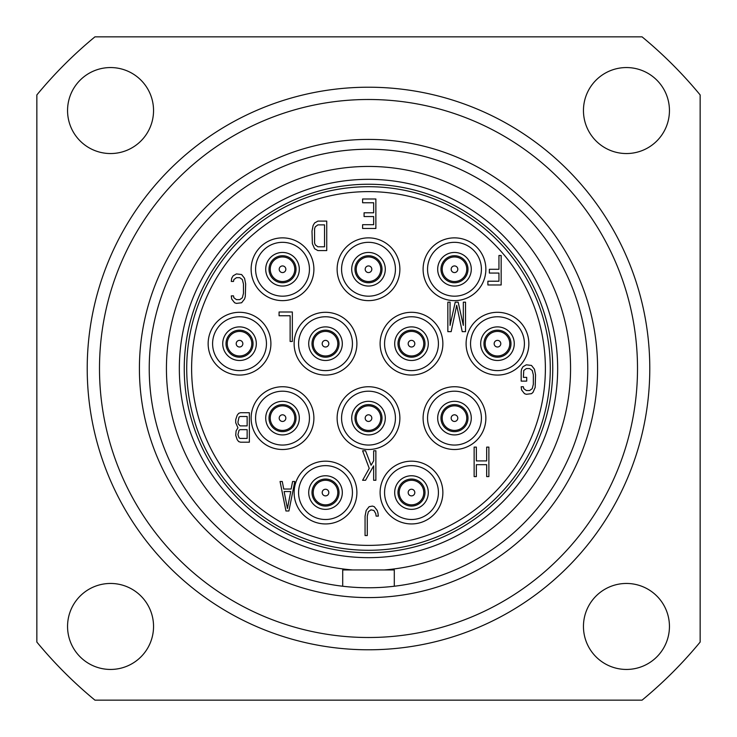 <?xml version="1.0" encoding="UTF-8"?>
<svg xmlns="http://www.w3.org/2000/svg" width="737" height="737" viewBox="0 0 737 737"><rect width="100%" height="100%" fill="white"/><g stroke="black" fill="none" stroke-linecap="round" stroke-linejoin="round"><path stroke-width="1.11" d="M358.726 649.619L352.608 649.343M94.935 36.85L642.065 36.85A429.92 429.92 0 0 1 700.15 94.935L700.15 642.065A429.92 429.92 0 0 1 642.065 700.15L94.935 700.15A429.92 429.92 0 0 1 36.85 642.065L36.85 94.935A429.92 429.92 0 0 1 94.935 36.85M626.45 669.445A42.995 42.995 0 0 0 669.445 626.45A42.995 42.995 0 0 0 626.45 583.455A42.995 42.995 0 0 0 583.455 626.45A42.995 42.995 0 0 0 626.45 669.445M110.55 669.445A42.995 42.995 0 0 0 153.545 626.45A42.995 42.995 0 0 0 110.55 583.455A42.995 42.995 0 0 0 67.555 626.45A42.995 42.995 0 0 0 110.55 669.445M110.55 153.545A42.995 42.995 0 0 0 153.545 110.55A42.995 42.995 0 0 0 110.55 67.555A42.995 42.995 0 0 0 67.555 110.55A42.995 42.995 0 0 0 110.55 153.545M626.45 153.545A42.995 42.995 0 0 0 669.445 110.55A42.995 42.995 0 0 0 626.45 67.555A42.995 42.995 0 0 0 583.455 110.55A42.995 42.995 0 0 0 626.45 153.545M368.5 649.785A281.285 281.285 0 0 0 649.785 368.5A281.285 281.285 0 0 0 368.5 87.215A281.285 281.285 0 0 0 87.215 368.5A281.285 281.285 0 0 0 368.5 649.785L371.955 649.767M368.5 637.505A269.005 269.005 0 0 1 99.495 368.5A269.005 269.005 0 0 1 368.5 99.495A269.005 269.005 0 0 1 637.505 368.5A269.005 269.005 0 0 1 368.5 637.505M394.295 586.237A219.257 219.257 0 0 0 553.929 251.492A219.257 219.257 0 0 0 183.071 251.492A219.257 219.257 0 0 0 394.295 586.237L394.295 569.95L384.244 569.95A202.058 202.058 0 0 0 540.801 262.952A202.058 202.058 0 0 0 196.199 262.952A202.058 202.058 0 0 0 352.756 569.95L384.244 569.95M352.756 569.95L342.705 569.95L342.705 586.237M368.5 557.66A189.16 189.16 0 0 1 179.34 368.5A189.16 189.16 0 0 1 368.5 179.34A189.16 189.16 0 0 1 557.66 368.5A189.16 189.16 0 0 1 368.5 557.66M368.5 552.75A184.25 184.25 0 0 1 184.25 368.5A184.25 184.25 0 0 1 368.5 184.25A184.25 184.25 0 0 1 552.75 368.5A184.25 184.25 0 0 1 368.5 552.75M368.5 550.29A181.79 181.79 0 0 1 186.71 368.5A181.79 181.79 0 0 1 368.5 186.71A181.79 181.79 0 0 1 550.29 368.5A181.79 181.79 0 0 1 368.5 550.29M368.5 545.38A176.88 176.88 0 0 0 545.38 368.5A176.88 176.88 0 0 0 368.5 191.62A176.88 176.88 0 0 0 191.62 368.5A176.88 176.88 0 0 0 368.5 545.38M285.956 510.99L288.904 510.99L294.8 481.51L292.589 481.51L291.115 489.036L283.745 489.036L282.271 481.51L280.06 481.51L285.956 510.99M287.43 508.475L284.113 491.542L290.747 491.542L287.43 508.475M237.931 427.773L236.089 430.905L235.72 435.3L237.194 439.694L238.668 441.574L240.511 442.2L249.355 442.2L249.355 412.72L240.511 412.72L238.668 413.346L237.194 415.226L235.72 419.62L235.72 422.752L237.931 427.773M247.144 438.432L240.142 438.432L239.037 437.806L237.931 434.673L239.037 430.279L240.142 429.653L247.144 429.653L247.144 438.432M237.931 422.126L239.037 417.114L240.142 416.488L247.144 416.488L247.144 425.894L240.142 425.894L238.3 424.015L237.931 422.126M231.298 281.442L233.509 281.442L233.878 279.563L236.457 277.683L239.774 277.683L242.353 279.563L243.459 283.957L243.459 293.363L242.353 297.757L239.774 299.637L236.457 299.637L233.878 297.757L233.509 295.869L231.298 295.869L231.667 299.01L234.615 302.769L236.457 303.395L241.616 302.769L244.564 299.01L245.301 296.495L245.67 283.957L244.564 278.31L241.616 274.542L236.457 273.915L233.141 275.804L231.667 278.31L231.298 281.442M317.896 250.58L326.74 250.58L326.74 221.1L317.896 221.1L314.579 222.979L313.105 225.494L312 231.132L312.368 243.68L314.579 248.701L317.896 250.58M324.529 246.812L317.896 246.812L315.316 244.933L314.579 243.053L314.579 228.627L315.316 226.747L317.896 224.868L324.529 224.868L324.529 246.812M362.604 202.758L373.659 202.758L373.659 212.79L364.078 212.79L364.078 216.549L373.659 216.549L373.659 224.702L362.604 224.702L362.604 228.47L375.87 228.47L375.87 198.99L362.604 198.99L362.604 202.758M498.949 255.49L498.949 269.291L489.368 269.291L489.368 273.058L498.949 273.058L498.949 281.212L487.894 281.212L487.894 284.97L501.16 284.97L501.16 255.49L498.949 255.49M521.179 371.715L521.179 381.121L526.706 381.121L526.706 377.362L523.39 377.362L523.758 370.462L526.338 368.583L529.654 368.583L532.234 370.462L533.339 374.847L533.339 384.263L532.234 388.648L529.654 390.527L526.338 390.527L523.758 388.648L523.39 386.768L521.179 386.768L521.547 389.901L524.495 393.669L526.338 394.295L531.497 393.669L532.971 392.416L535.182 387.395L535.55 374.847L534.445 369.209L531.497 365.441L526.338 364.815L523.021 366.694L521.547 369.209L521.179 371.715M486.669 447.11L486.669 460.911L476.351 460.911L476.351 447.11L474.14 447.11L474.14 476.59L476.351 476.59L476.351 464.678L486.669 464.678L486.669 476.59L488.88 476.59L488.88 447.11L486.669 447.11M376.119 516.112L378.33 516.112L377.961 512.97L377.224 510.465L374.276 506.697L372.434 506.07L369.117 506.697L366.169 510.465L365.064 516.112L365.064 535.55L367.275 535.55L367.275 516.112L368.38 511.718L370.96 509.838L373.908 510.465L375.75 513.597L376.119 516.112M373.659 450.795L373.659 460.837L371.079 465.222L365.552 450.795L362.604 450.795L369.237 468.363L362.604 480.275L365.552 480.275L373.659 465.848L373.659 480.275L375.87 480.275L375.87 450.795L373.659 450.795M292.34 341.48L292.34 312L279.074 312L279.074 315.758L290.129 315.758L290.129 341.48L292.34 341.48M450.058 325.376L450.058 302.17L447.847 302.17L447.847 331.65L451.164 331.65L456.691 305.302L462.219 331.65L465.535 331.65L465.535 302.17L463.324 302.17L463.324 325.376L458.165 302.17L455.217 302.17L450.058 325.376M497.475 360.485A16.794 16.794 0 0 1 480.681 343.691A16.794 16.794 0 0 1 497.475 326.887A16.794 16.794 0 0 1 514.269 343.691A16.794 16.794 0 0 1 497.475 360.485M497.475 357.196A13.515 13.515 0 0 1 483.96 343.691A13.515 13.515 0 0 1 497.475 330.176A13.515 13.515 0 0 1 510.99 343.691A13.515 13.515 0 0 1 497.475 357.196M454.48 286.048A16.794 16.794 0 0 1 437.686 269.254A16.794 16.794 0 0 1 454.48 252.45A16.794 16.794 0 0 1 471.284 269.254A16.794 16.794 0 0 1 454.48 286.048M454.48 282.759A13.515 13.515 0 0 1 440.975 269.254A13.515 13.515 0 0 1 454.48 255.739A13.515 13.515 0 0 1 467.995 269.254A13.515 13.515 0 0 1 454.48 282.759M411.495 360.485A16.794 16.794 0 0 1 394.691 343.691A16.794 16.794 0 0 1 411.495 326.887A16.794 16.794 0 0 1 428.289 343.691A16.794 16.794 0 0 1 411.495 360.485M411.495 357.196A13.515 13.515 0 0 1 397.98 343.691A13.515 13.515 0 0 1 411.495 330.176A13.515 13.515 0 0 1 425 343.691A13.515 13.515 0 0 1 411.495 357.196M454.48 434.922A16.794 16.794 0 0 1 437.686 418.128A16.794 16.794 0 0 1 454.48 401.324A16.794 16.794 0 0 1 471.284 418.128A16.794 16.794 0 0 1 454.48 434.922M454.48 431.633A13.515 13.515 0 0 1 440.975 418.128A13.515 13.515 0 0 1 454.48 404.613A13.515 13.515 0 0 1 467.995 418.128A13.515 13.515 0 0 1 454.48 431.633M411.495 509.359A16.794 16.794 0 0 1 394.691 492.565A16.794 16.794 0 0 1 411.495 475.761A16.794 16.794 0 0 1 428.289 492.565A16.794 16.794 0 0 1 411.495 509.359M411.495 506.07A13.515 13.515 0 0 1 397.98 492.565A13.515 13.515 0 0 1 411.495 479.05A13.515 13.515 0 0 1 425 492.565A13.515 13.515 0 0 1 411.495 506.07M368.5 434.922A16.794 16.794 0 0 1 351.706 418.128A16.794 16.794 0 0 1 368.5 401.324A16.794 16.794 0 0 1 385.294 418.128A16.794 16.794 0 0 1 368.5 434.922M368.5 431.633A13.515 13.515 0 0 1 354.985 418.128A13.515 13.515 0 0 1 368.5 404.613A13.515 13.515 0 0 1 382.015 418.128A13.515 13.515 0 0 1 368.5 431.633M325.505 509.359A16.794 16.794 0 0 0 342.309 492.565A16.794 16.794 0 0 0 325.505 475.761A16.794 16.794 0 0 0 308.711 492.565A16.794 16.794 0 0 0 325.505 509.359M325.505 506.07A13.515 13.515 0 0 1 312 492.565A13.515 13.515 0 0 1 325.505 479.05A13.515 13.515 0 0 1 339.02 492.565A13.515 13.515 0 0 1 325.505 506.07M282.52 434.922A16.794 16.794 0 0 1 265.716 418.128A16.794 16.794 0 0 1 282.52 401.324A16.794 16.794 0 0 1 299.314 418.128A16.794 16.794 0 0 1 282.52 434.922M282.52 431.633A13.515 13.515 0 0 1 269.005 418.128A13.515 13.515 0 0 1 282.52 404.613A13.515 13.515 0 0 1 296.025 418.128A13.515 13.515 0 0 1 282.52 431.633M325.505 360.485A16.794 16.794 0 0 1 308.711 343.691A16.794 16.794 0 0 1 325.505 326.887A16.794 16.794 0 0 1 342.309 343.691A16.794 16.794 0 0 1 325.505 360.485M325.505 357.196A13.515 13.515 0 0 1 312 343.691A13.515 13.515 0 0 1 325.505 330.176A13.515 13.515 0 0 1 339.02 343.691A13.515 13.515 0 0 1 325.505 357.196M368.5 286.048A16.794 16.794 0 0 1 351.706 269.254A16.794 16.794 0 0 1 368.5 252.45A16.794 16.794 0 0 1 385.294 269.254A16.794 16.794 0 0 1 368.5 286.048M368.5 282.759A13.515 13.515 0 0 1 354.985 269.254A13.515 13.515 0 0 1 368.5 255.739A13.515 13.515 0 0 1 382.015 269.254A13.515 13.515 0 0 1 368.5 282.759M282.52 286.048A16.794 16.794 0 0 0 299.314 269.254A16.794 16.794 0 0 0 282.52 252.45A16.794 16.794 0 0 0 265.716 269.254A16.794 16.794 0 0 0 282.52 286.048M282.52 282.759A13.515 13.515 0 0 1 269.005 269.254A13.515 13.515 0 0 1 282.52 255.739A13.515 13.515 0 0 1 296.025 269.254A13.515 13.515 0 0 1 282.52 282.759M239.525 360.485A16.794 16.794 0 0 1 222.731 343.691A16.794 16.794 0 0 1 239.525 326.887A16.794 16.794 0 0 1 256.319 343.691A16.794 16.794 0 0 1 239.525 360.485M239.525 357.196A13.515 13.515 0 0 1 226.01 343.691A13.515 13.515 0 0 1 239.525 330.176A13.515 13.515 0 0 1 253.04 343.691A13.515 13.515 0 0 1 239.525 357.196M411.495 504.845A12.28 12.28 0 0 0 423.775 492.565A12.28 12.28 0 0 0 411.495 480.275A12.28 12.28 0 0 0 399.205 492.565A12.28 12.28 0 0 0 411.495 504.845A12.28 12.28 0 0 1 399.205 492.565A12.28 12.28 0 0 1 411.495 480.275A12.28 12.28 0 0 1 423.775 492.565A12.28 12.28 0 0 1 411.495 504.845M411.495 495.881A3.317 3.317 0 0 0 414.811 492.565A3.317 3.317 0 0 0 411.495 489.248A3.317 3.317 0 0 0 408.178 492.565A3.317 3.317 0 0 0 411.495 495.881M325.505 504.845A12.28 12.28 0 0 0 337.795 492.565A12.28 12.28 0 0 0 325.505 480.275A12.28 12.28 0 0 0 313.225 492.565A12.28 12.28 0 0 0 325.505 504.845A12.28 12.28 0 0 1 313.225 492.565A12.28 12.28 0 0 1 325.505 480.275A12.28 12.28 0 0 1 337.795 492.565A12.28 12.28 0 0 1 325.505 504.845M325.505 495.881A3.317 3.317 0 0 0 328.822 492.565A3.317 3.317 0 0 0 325.505 489.248A3.317 3.317 0 0 0 322.189 492.565A3.317 3.317 0 0 0 325.505 495.881M454.48 430.408A12.28 12.28 0 0 0 466.77 418.128A12.28 12.28 0 0 0 454.48 405.838A12.28 12.28 0 0 0 442.2 418.128A12.28 12.28 0 0 0 454.48 430.408A12.28 12.28 0 0 1 442.2 418.128A12.28 12.28 0 0 1 454.48 405.838A12.28 12.28 0 0 1 466.77 418.128A12.28 12.28 0 0 1 454.48 430.408M454.48 421.444A3.317 3.317 0 0 0 457.797 418.128A3.317 3.317 0 0 0 454.48 414.811A3.317 3.317 0 0 0 451.164 418.128A3.317 3.317 0 0 0 454.48 421.444M368.5 430.408A12.28 12.28 0 0 0 380.78 418.128A12.28 12.28 0 0 0 368.5 405.838A12.28 12.28 0 0 0 356.22 418.128A12.28 12.28 0 0 0 368.5 430.408A12.28 12.28 0 0 1 356.22 418.128A12.28 12.28 0 0 1 368.5 405.838A12.28 12.28 0 0 1 380.78 418.128A12.28 12.28 0 0 1 368.5 430.408M368.5 421.444A3.317 3.317 0 0 0 371.817 418.128A3.317 3.317 0 0 0 368.5 414.811A3.317 3.317 0 0 0 365.183 418.128A3.317 3.317 0 0 0 368.5 421.444M282.52 430.408A12.28 12.28 0 0 0 294.8 418.128A12.28 12.28 0 0 0 282.52 405.838A12.28 12.28 0 0 0 270.23 418.128A12.28 12.28 0 0 0 282.52 430.408A12.28 12.28 0 0 1 270.23 418.128A12.28 12.28 0 0 1 282.52 405.838A12.28 12.28 0 0 1 294.8 418.128A12.28 12.28 0 0 1 282.52 430.408M282.52 421.444A3.317 3.317 0 0 0 285.836 418.128A3.317 3.317 0 0 0 282.52 414.811A3.317 3.317 0 0 0 279.203 418.128A3.317 3.317 0 0 0 282.52 421.444M239.525 355.971A12.28 12.28 0 0 0 251.805 343.691A12.28 12.28 0 0 0 239.525 331.401A12.28 12.28 0 0 0 227.245 343.691A12.28 12.28 0 0 0 239.525 355.971A12.28 12.28 0 0 1 227.245 343.691A12.28 12.28 0 0 1 239.525 331.401A12.28 12.28 0 0 1 251.805 343.691A12.28 12.28 0 0 1 239.525 355.971M239.525 347.007A3.317 3.317 0 0 0 242.842 343.691A3.317 3.317 0 0 0 239.525 340.374A3.317 3.317 0 0 0 236.208 343.691A3.317 3.317 0 0 0 239.525 347.007M325.505 355.971A12.28 12.28 0 0 0 337.795 343.691A12.28 12.28 0 0 0 325.505 331.401A12.28 12.28 0 0 0 313.225 343.691A12.28 12.28 0 0 0 325.505 355.971A12.28 12.28 0 0 1 313.225 343.691A12.28 12.28 0 0 1 325.505 331.401A12.28 12.28 0 0 1 337.795 343.691A12.28 12.28 0 0 1 325.505 355.971M325.505 347.007A3.317 3.317 0 0 0 328.822 343.691A3.317 3.317 0 0 0 325.505 340.374A3.317 3.317 0 0 0 322.189 343.691A3.317 3.317 0 0 0 325.505 347.007M411.495 355.971A12.28 12.28 0 0 0 423.775 343.691A12.28 12.28 0 0 0 411.495 331.401A12.28 12.28 0 0 0 399.205 343.691A12.28 12.28 0 0 0 411.495 355.971A12.28 12.28 0 0 1 399.205 343.691A12.28 12.28 0 0 1 411.495 331.401A12.28 12.28 0 0 1 423.775 343.691A12.28 12.28 0 0 1 411.495 355.971M411.495 347.007A3.317 3.317 0 0 0 414.811 343.691A3.317 3.317 0 0 0 411.495 340.374A3.317 3.317 0 0 0 408.178 343.691A3.317 3.317 0 0 0 411.495 347.007M497.475 355.971A12.28 12.28 0 0 0 509.755 343.691A12.28 12.28 0 0 0 497.475 331.401A12.28 12.28 0 0 0 485.195 343.691A12.28 12.28 0 0 0 497.475 355.971A12.28 12.28 0 0 1 485.195 343.691A12.28 12.28 0 0 1 497.475 331.401A12.28 12.28 0 0 1 509.755 343.691A12.28 12.28 0 0 1 497.475 355.971M497.475 347.007A3.317 3.317 0 0 0 500.792 343.691A3.317 3.317 0 0 0 497.475 340.374A3.317 3.317 0 0 0 494.159 343.691A3.317 3.317 0 0 0 497.475 347.007M454.48 281.534A12.28 12.28 0 0 0 466.77 269.254A12.28 12.28 0 0 0 454.48 256.964A12.28 12.28 0 0 0 442.2 269.254A12.28 12.28 0 0 0 454.48 281.534A12.28 12.28 0 0 1 442.2 269.254A12.28 12.28 0 0 1 454.48 256.964A12.28 12.28 0 0 1 466.77 269.254A12.28 12.28 0 0 1 454.48 281.534M454.48 272.57A3.317 3.317 0 0 0 457.797 269.254A3.317 3.317 0 0 0 454.48 265.937A3.317 3.317 0 0 0 451.164 269.254A3.317 3.317 0 0 0 454.48 272.57M368.5 281.534A12.28 12.28 0 0 0 380.78 269.254A12.28 12.28 0 0 0 368.5 256.964A12.28 12.28 0 0 0 356.22 269.254A12.28 12.28 0 0 0 368.5 281.534A12.28 12.28 0 0 1 356.22 269.254A12.28 12.28 0 0 1 368.5 256.964A12.28 12.28 0 0 1 380.78 269.254A12.28 12.28 0 0 1 368.5 281.534M368.5 272.57A3.317 3.317 0 0 0 371.817 269.254A3.317 3.317 0 0 0 368.5 265.937A3.317 3.317 0 0 0 365.183 269.254A3.317 3.317 0 0 0 368.5 272.57M282.52 281.534A12.28 12.28 0 0 0 294.8 269.254A12.28 12.28 0 0 0 282.52 256.964A12.28 12.28 0 0 0 270.23 269.254A12.28 12.28 0 0 0 282.52 281.534A12.28 12.28 0 0 1 270.23 269.254A12.28 12.28 0 0 1 282.52 256.964A12.28 12.28 0 0 1 294.8 269.254A12.28 12.28 0 0 1 282.52 281.534M282.52 272.57A3.317 3.317 0 0 0 285.836 269.254A3.317 3.317 0 0 0 282.52 265.937A3.317 3.317 0 0 0 279.203 269.254A3.317 3.317 0 0 0 282.52 272.57M384.392 649.343L378.274 649.619M368.5 139.413A229.087 229.087 0 0 0 139.413 368.5A229.087 229.087 0 0 0 368.5 597.587A229.087 229.087 0 0 0 597.587 368.5A229.087 229.087 0 0 0 368.5 139.413M497.475 375.069A31.378 31.378 0 0 0 528.853 343.691A31.378 31.378 0 0 0 497.475 312.304A31.378 31.378 0 0 0 466.097 343.691A31.378 31.378 0 0 0 497.475 375.069M454.48 300.632A31.378 31.378 0 0 0 485.867 269.254A31.378 31.378 0 0 0 454.48 237.867A31.378 31.378 0 0 0 423.102 269.254A31.378 31.378 0 0 0 454.48 300.632M411.495 375.069A31.378 31.378 0 0 0 442.873 343.691A31.378 31.378 0 0 0 411.495 312.304A31.378 31.378 0 0 0 380.108 343.691A31.378 31.378 0 0 0 411.495 375.069M454.48 449.506A31.378 31.378 0 0 0 485.867 418.128A31.378 31.378 0 0 0 454.48 386.741A31.378 31.378 0 0 0 423.102 418.128A31.378 31.378 0 0 0 454.48 449.506M411.495 523.943A31.378 31.378 0 0 0 442.873 492.565A31.378 31.378 0 0 0 411.495 461.178A31.378 31.378 0 0 0 380.108 492.565A31.378 31.378 0 0 0 411.495 523.943M368.5 449.506A31.378 31.378 0 0 0 399.878 418.128A31.378 31.378 0 0 0 368.5 386.741A31.378 31.378 0 0 0 337.122 418.128A31.378 31.378 0 0 0 368.5 449.506M325.505 461.178A31.378 31.378 0 0 0 294.127 492.565A31.378 31.378 0 0 0 325.505 523.943A31.378 31.378 0 0 0 356.892 492.565A31.378 31.378 0 0 0 325.505 461.178M282.52 449.506A31.378 31.378 0 0 0 313.898 418.128A31.378 31.378 0 0 0 282.52 386.741A31.378 31.378 0 0 0 251.133 418.128A31.378 31.378 0 0 0 282.52 449.506M325.505 375.069A31.378 31.378 0 0 0 356.892 343.691A31.378 31.378 0 0 0 325.505 312.304A31.378 31.378 0 0 0 294.127 343.691A31.378 31.378 0 0 0 325.505 375.069M368.5 300.632A31.378 31.378 0 0 0 399.878 269.254A31.378 31.378 0 0 0 368.5 237.867A31.378 31.378 0 0 0 337.122 269.254A31.378 31.378 0 0 0 368.5 300.632M282.52 237.867A31.378 31.378 0 0 0 251.133 269.254A31.378 31.378 0 0 0 282.52 300.632A31.378 31.378 0 0 0 313.898 269.254A31.378 31.378 0 0 0 282.52 237.867M239.525 312.304A31.378 31.378 0 0 0 208.147 343.691A31.378 31.378 0 0 0 239.525 375.069A31.378 31.378 0 0 0 270.903 343.691A31.378 31.378 0 0 0 239.525 312.304M497.475 370.619A26.928 26.928 0 0 0 524.403 343.691A26.928 26.928 0 0 0 497.475 316.763A26.928 26.928 0 0 0 470.547 343.691A26.928 26.928 0 0 0 497.475 370.619M454.48 296.182A26.928 26.928 0 0 0 481.408 269.254A26.928 26.928 0 0 0 454.48 242.326A26.928 26.928 0 0 0 427.552 269.254A26.928 26.928 0 0 0 454.48 296.182M411.495 370.619A26.928 26.928 0 0 0 438.423 343.691A26.928 26.928 0 0 0 411.495 316.763A26.928 26.928 0 0 0 384.567 343.691A26.928 26.928 0 0 0 411.495 370.619M454.48 445.056A26.928 26.928 0 0 0 481.408 418.128A26.928 26.928 0 0 0 454.48 391.2A26.928 26.928 0 0 0 427.552 418.128A26.928 26.928 0 0 0 454.48 445.056M411.495 519.493A26.928 26.928 0 0 0 438.423 492.565A26.928 26.928 0 0 0 411.495 465.637A26.928 26.928 0 0 0 384.567 492.565A26.928 26.928 0 0 0 411.495 519.493M368.5 445.056A26.928 26.928 0 0 0 395.428 418.128A26.928 26.928 0 0 0 368.5 391.2A26.928 26.928 0 0 0 341.572 418.128A26.928 26.928 0 0 0 368.5 445.056M325.505 465.637A26.928 26.928 0 0 0 298.577 492.565A26.928 26.928 0 0 0 325.505 519.493A26.928 26.928 0 0 0 352.433 492.565A26.928 26.928 0 0 0 325.505 465.637M282.52 445.056A26.928 26.928 0 0 0 309.448 418.128A26.928 26.928 0 0 0 282.52 391.2A26.928 26.928 0 0 0 255.592 418.128A26.928 26.928 0 0 0 282.52 445.056M325.505 370.619A26.928 26.928 0 0 0 352.433 343.691A26.928 26.928 0 0 0 325.505 316.763A26.928 26.928 0 0 0 298.577 343.691A26.928 26.928 0 0 0 325.505 370.619M368.5 296.182A26.928 26.928 0 0 0 395.428 269.254A26.928 26.928 0 0 0 368.5 242.326A26.928 26.928 0 0 0 341.572 269.254A26.928 26.928 0 0 0 368.5 296.182M282.52 242.326A26.928 26.928 0 0 0 255.592 269.254A26.928 26.928 0 0 0 282.52 296.182A26.928 26.928 0 0 0 309.448 269.254A26.928 26.928 0 0 0 282.52 242.326M239.525 316.763A26.928 26.928 0 0 0 212.597 343.691A26.928 26.928 0 0 0 239.525 370.619A26.928 26.928 0 0 0 266.453 343.691A26.928 26.928 0 0 0 239.525 316.763"/></g></svg>
